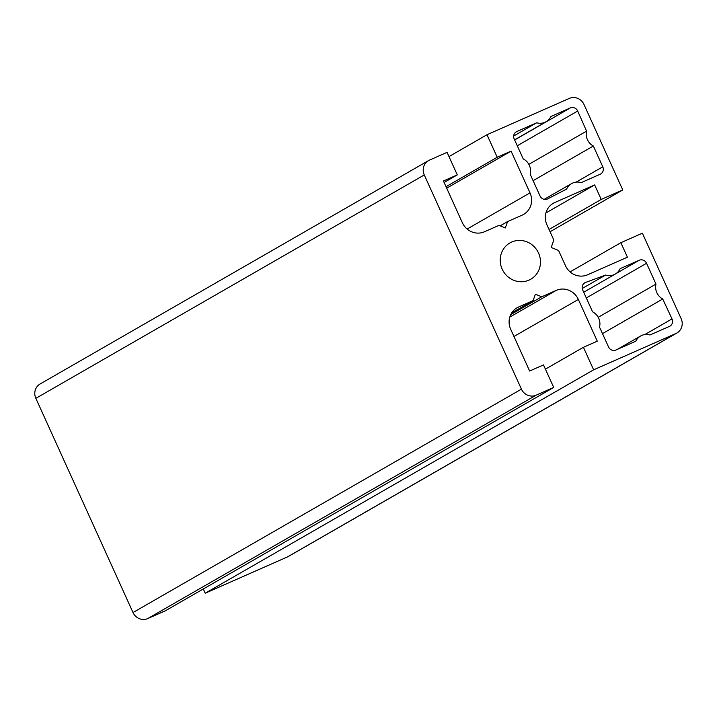 <?xml version="1.0" encoding="UTF-8"?>
<svg xmlns="http://www.w3.org/2000/svg" width="717" height="717" viewBox="0 0 717 717"><rect width="100%" height="100%" fill="white"/><g stroke="black" fill="none" stroke-linecap="round" stroke-linejoin="round"><path stroke-width="1.08" d="M566.6 189.091L547.707 198.869A5.736 5.449 -119.9 0 1 540.053 195.992L530.141 174.141A12.969 12.323 60.1 0 0 523.231 158.905L514.188 138.973A5.736 5.449 -119.9 0 1 516.814 131.552L536.674 122.777A12.96 12.306 60.1 0 0 546.103 121.729A12.96 12.306 60.1 0 0 550.907 116.504L570.311 107.935A5.736 5.449 -119.9 0 1 577.696 111.018L586.578 131.13A12.96 12.306 60.1 0 0 593.344 146.017L602.791 166.81A5.736 5.449 -119.9 0 1 600.183 174.24L581.146 182.656A12.969 12.323 60.1 0 0 571.503 183.651A12.969 12.323 60.1 0 0 566.6 189.091M533.098 180.666L593.344 146.017M528.841 164.345L586.578 131.13M513.677 136.006L536.674 122.777M582.688 289.982A5.736 5.449 -119.9 0 1 585.61 282.426L605.596 275.059A12.969 12.323 60.1 0 0 615.258 274.073A12.969 12.323 60.1 0 0 620.151 268.651L639.206 260.262A5.736 5.449 -119.9 0 1 646.564 263.291L655.983 284.093A12.96 12.306 60.1 0 0 662.723 298.989L672.008 318.922A5.736 5.449 -119.9 0 1 669.418 326.405L650.005 334.973A12.96 12.306 60.1 0 0 640.586 336.022A12.96 12.306 60.1 0 0 635.782 341.247L615.912 350.013A5.736 5.449 -119.9 0 1 608.554 346.992L599.511 327.06A12.969 12.323 60.1 0 0 592.601 311.832L582.688 289.982M602.486 333.629L662.723 298.989M598.229 317.308L655.983 284.093M582.231 288.494L605.596 275.059M502.16 269.108A20.918 19.87 -119.9 0 1 509.921 242.946A20.918 19.87 -119.9 0 1 537.58 251.174A20.918 19.87 -119.9 0 1 530.786 279.218A20.918 19.87 -119.9 0 1 502.16 269.108M553.712 387.44L543.486 364.908L529.63 371.021L510.701 329.291A17.217 16.357 -119.9 0 1 517.091 307.763A17.217 16.357 -119.9 0 1 518.57 307.01L533.125 300.593L535.384 294.203L541.711 296.802L556.267 290.376A17.217 16.357 -119.9 0 1 578.35 299.446L597.279 341.175L583.423 347.288L593.64 369.82L675.907 333.522A11.481 10.907 60.1 0 0 676.893 333.02A11.481 10.907 60.1 0 0 681.15 318.662L642.378 233.195L620.85 242.696L627.429 257.197L587.564 274.79A17.217 16.357 -119.9 0 1 565.48 265.72L558.57 250.484L551.212 247.464L553.829 240.043L546.919 224.806A17.217 16.357 -119.9 0 1 553.309 203.27A17.217 16.357 -119.9 0 1 554.788 202.526L594.653 184.932L601.231 199.434L622.759 189.942L583.988 104.467A11.481 10.907 60.1 0 0 569.262 98.426L486.995 134.724L497.222 157.256L511.078 151.144L530.006 192.873A17.217 16.357 -119.9 0 1 523.616 214.401A17.217 16.357 -119.9 0 1 522.137 215.154L507.582 221.571L505.333 227.961L498.996 225.362L484.441 231.779A17.217 16.357 -119.9 0 1 462.357 222.718L443.429 180.989L457.285 174.876L447.067 152.345L429.51 160.088A11.481 10.907 60.1 0 0 428.524 160.59A11.481 10.907 60.1 0 0 424.267 174.948L521.429 389.143A11.481 10.907 60.1 0 0 536.155 395.184L553.712 387.44L165.295 610.83L147.738 618.574L536.155 395.184M428.524 160.59L40.107 383.98A11.481 10.907 60.1 0 0 35.85 398.338L133.012 612.533A11.481 10.907 60.1 0 0 147.738 618.574M444.101 182.459L457.285 174.876M500.161 225.837L507.582 221.571M446.691 188.177L511.078 151.144M446.019 186.698L497.222 157.256M448.994 156.584L486.995 134.724M550.064 231.743L622.759 189.942M549.034 229.458L601.231 199.434M545.915 212.967L594.653 184.932M570.078 271.895L620.85 242.696M593.64 369.82L205.223 593.21L287.49 556.912A11.481 10.907 60.1 0 0 288.476 556.41L676.893 333.02M205.223 593.21L203.305 588.971M545.413 369.147L583.423 347.288M510.764 314.602L541.711 296.802M511.705 312.908L533.125 300.593M576.118 182.145L602.791 166.81M517.271 145.775L577.696 111.018M514.636 139.958L570.311 107.935M515.855 132.098L516.814 131.552M584.095 283.296L585.61 282.426M644.798 334.579L672.008 318.922M586.3 297.949L646.564 263.291M615.993 273.616L639.206 260.262M133.012 612.533L521.429 389.143M35.85 398.338L424.267 174.948M467.126 229.037L530.006 192.873M551.92 204.166L554.788 202.526M287.49 556.912L675.907 333.522M513.964 336.479L578.35 299.446M509.796 317.102L556.267 290.376M515.711 308.66L518.57 307.01M544.203 199.344L571.503 183.651M514.591 139.851L546.103 121.729M617.391 349.358L640.586 336.022M583.701 292.222L615.258 274.073"/></g></svg>
